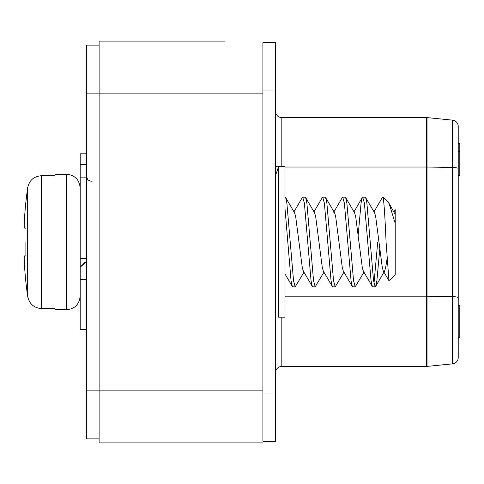 <?xml version="1.0" encoding="UTF-8"?>
<svg xmlns="http://www.w3.org/2000/svg" width="484" height="484" viewBox="0 0 484 484"><rect width="100%" height="100%" fill="white"/><g stroke="black" fill="none" stroke-linecap="round" stroke-linejoin="round"><path stroke-width="0.73" d="M275.517 372.728A6.298 6.298 0 0 1 281.815 366.43L426.41 366.43L426.41 296.184L284.967 296.184M459.8 175.45L458.227 175.45L458.227 175.855L459.8 175.855L459.8 154.995L458.227 154.995L458.227 151.31L459.8 151.31L459.8 143.536L458.227 143.536M458.227 126.421A6.298 6.298 0 0 0 452.552 120.153A6.298 6.298 0 0 1 458.227 126.421L458.227 357.579A6.298 6.298 0 0 1 452.552 363.847L452.552 120.153L427.033 117.6A6.298 6.298 0 0 0 426.41 117.57L281.815 117.57A6.298 6.298 0 0 1 275.517 111.272A6.298 6.298 0 0 0 281.815 117.57L281.815 166.399M458.227 264.681L458.227 219.319M459.8 305.87L459.8 337.784L458.227 337.784L458.227 305.87L459.8 305.87L459.8 305.464L458.227 305.464M275.517 393.994L275.517 441.245L262.915 441.245L262.915 393.994L275.517 393.994L275.517 42.755L262.915 42.755L262.915 393.994M458.227 297.721A6.298 1.095 0 0 0 452.552 296.632L427.033 296.19A6.298 1.095 180 0 0 426.41 296.184L426.41 117.57A6.298 6.298 0 0 1 427.033 117.6L427.033 366.4L452.552 363.847A6.298 6.298 0 0 0 458.227 357.579M427.033 366.4A6.298 6.298 0 0 1 426.41 366.43M459.8 154.995L459.8 151.31M459.8 143.948L458.227 143.948M99.111 438.885L86.509 438.885L86.509 390.878L99.111 390.878L99.111 442.884L262.915 442.884M262.915 390.878L99.111 390.878L99.111 41.116L224.564 41.116M99.111 41.116L138.279 41.116M86.509 45.115L99.111 45.115L86.509 45.115L86.509 93.122L262.915 93.122M86.509 390.878L86.509 93.122M86.509 177.84L80.205 177.84L80.205 258.329L86.509 258.329M86.509 261.62L80.205 267.15L85.287 261.995L80.205 267.15L80.205 279.74L80.205 258.329M284.967 317.183L284.967 166.399L278.669 166.399L278.669 317.183L284.967 317.183L278.669 317.183M86.509 164.608L80.205 164.608L80.205 177.84M80.205 164.608L80.205 153.797L86.509 153.797M80.205 329.483L86.509 329.483L80.205 329.483L80.205 279.74L86.509 279.74M25.894 242L25.894 255.794L25.894 242M25.894 228.206L24.381 228.073A377.835 144.038 -174.6 0 1 24.2 225.804A377.835 347.742 -167.1 0 1 24.375 220.541A377.756 377.756 0 0 1 27.679 187.756C29.252 180.381 33.783 176.376 41.267 175.734L55.007 175.734L55.007 174.27L66.471 174.27C74.736 175.008 79.316 179.588 80.205 188.01C79.316 179.588 74.736 175.008 66.471 174.27L66.471 309.73L55.007 309.73L55.007 308.786L41.267 308.574C33.801 307.836 29.27 303.758 27.679 296.341A377.538 376.104 -90 0 1 24.381 263.641A377.835 347.742 -12.9 0 1 24.2 258.196A377.835 144.038 -5.4 0 1 24.381 255.927L25.894 255.794M379.728 249.266L376.891 280.805L375.644 286.443L375.221 286.806L373.557 280.805L366.89 203.195L365.644 197.557L365.22 197.194L362.722 197.194L362.298 197.557L361.058 203.195L358.214 234.734M377.726 242L373.975 283.545M375.221 286.806L372.722 286.806L372.299 286.443L371.059 280.805L364.391 203.195L362.722 197.194M363.974 272.189L355.22 286.806L353.556 280.805L346.889 203.195L345.643 197.557L345.219 197.194L342.72 197.194L342.297 197.557L333.972 211.811M355.22 286.806L352.721 286.806L352.298 286.443L351.057 280.805L344.39 203.195L342.72 197.194M343.973 272.189L335.218 286.806L333.555 280.805L326.888 203.195L325.641 197.557L325.218 197.194L322.719 197.194L322.296 197.557L313.971 211.811M335.218 286.806L332.72 286.806L332.296 286.443L331.056 280.805L324.389 203.195L322.719 197.194M323.971 272.189L315.217 286.806L313.553 280.805L306.886 203.195L305.64 197.557L305.216 197.194L302.718 197.194L302.3 197.557L293.969 211.811M315.217 286.806L312.718 286.806L312.295 286.443L311.055 280.805L304.388 203.195L302.718 197.194M303.97 272.189L295.216 286.806L293.552 280.805L286.885 203.195L285.639 197.557L284.967 197.194M295.216 286.806L292.717 286.806L292.3 286.443L291.053 280.805L284.967 208.18M389.1 203.486L395.222 214.509L395.222 223.414L389.1 203.486L383.219 197.194L383.219 197.69L382.723 197.194L382.299 197.557L373.975 211.811M395.222 223.414L395.222 274.803L388.942 280.672L386.075 242C385.082 218.55 384.127 203.782 383.219 197.69M386.952 259.46L385.639 267.676L384.599 271.125L383.346 271.125L382.306 267.676L375.638 216.324L374.598 212.875L365.644 197.557M372.299 286.443L363.345 271.125L362.304 267.676L355.637 216.324L354.597 212.875L345.643 197.557M352.298 286.443L343.344 271.125L342.303 267.676L335.636 216.324L334.595 212.875L333.343 212.875M332.296 286.443L323.342 271.125L322.302 267.676L315.635 216.324L314.594 212.875L305.64 197.557M312.295 286.443L303.341 271.125L302.3 267.676L295.633 216.324L294.593 212.875L285.639 197.557M395.222 214.509L395.222 209.681L393.976 211.811M281.815 317.183L281.815 366.43M458.227 168.565A6.298 1.095 180 0 0 452.552 167.476L427.033 167.034A6.298 1.095 180 0 0 426.41 167.028L284.967 167.028M262.915 90.006L275.517 90.006M278.657 166.883A6.298 1.095 0 0 1 275.517 165.933M41.267 308.574L41.267 175.734M27.679 296.341L27.679 187.756M275.517 175.583L278.669 166.399M91.234 181.361L87.919 180L86.509 176.636M66.471 309.73C74.736 308.992 79.316 304.412 80.205 295.99M383.219 197.194L382.723 197.194M384.599 271.125L375.644 286.443M334.595 212.875L325.641 197.557M383.346 271.125L388.936 280.678M353.973 211.811L362.298 197.557M284.967 273.89L292.3 286.443"/></g></svg>
